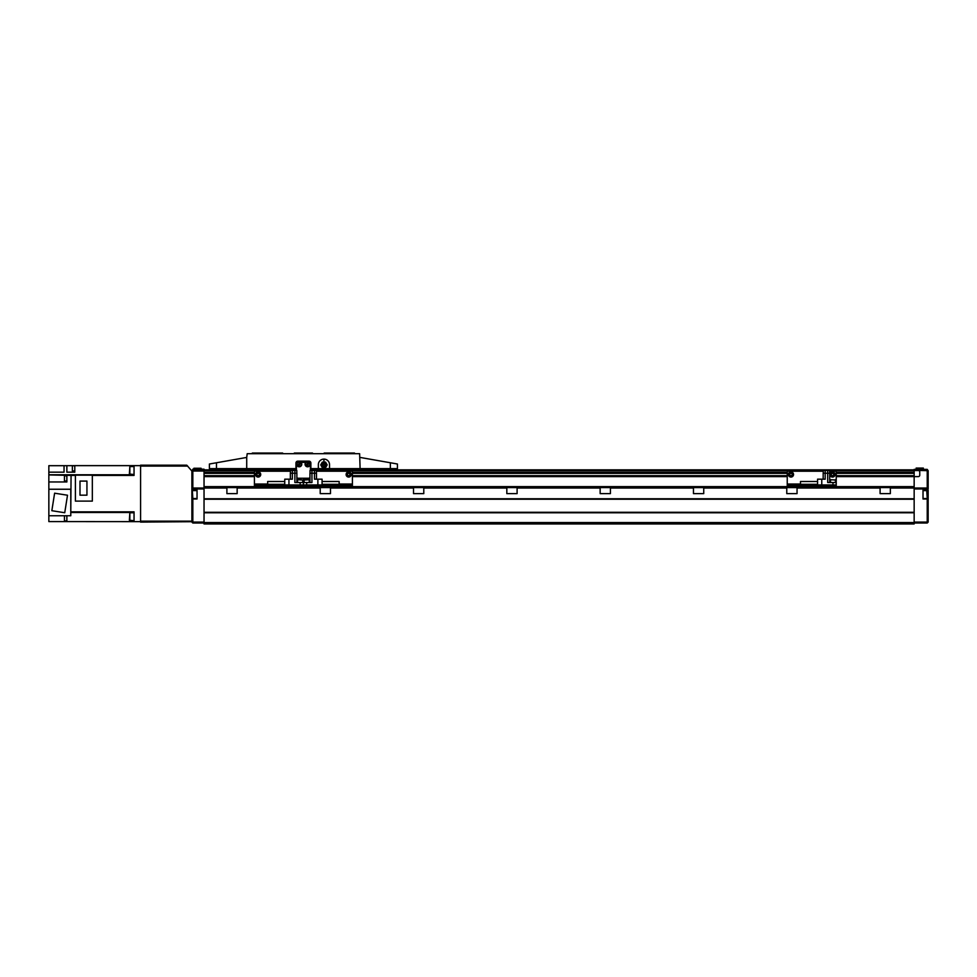 <?xml version="1.0" encoding="UTF-8"?>
<svg xmlns="http://www.w3.org/2000/svg" width="977" height="977" viewBox="0 0 977 977"><rect width="100%" height="100%" fill="white"/><g stroke="black" fill="none" stroke-linecap="round" stroke-linejoin="round"><path stroke-width="1.47" d="M786.778 487.572L786.778 493.629L797.049 493.629L797.049 487.572L204.034 487.572L204.034 523.965L914.154 523.965L914.154 522.561L204.034 522.561M880.094 487.572L880.094 493.629L890.352 493.629L890.352 487.572L797.049 487.572M320.212 487.572L320.212 493.629L330.47 493.629L330.47 487.572M693.462 487.572L693.462 493.629L703.733 493.629L703.733 487.572M600.147 487.572L600.147 493.629L610.417 493.629L610.417 487.572M506.831 487.572L506.831 493.629L517.102 493.629L517.102 487.572M413.527 487.572L413.527 493.629L423.786 493.629L423.786 487.572M226.896 487.572L226.896 493.629L237.155 493.629L237.155 487.572M204.034 487.572L204.034 476.141L254.423 476.141M296.41 469.839L204.034 469.839L204.034 472.868L254.423 472.868M310.405 469.839L914.154 469.839L914.154 522.561M914.154 512.766L204.034 512.766M914.154 512.29L204.034 512.29L204.034 499.235L914.154 499.235L914.154 512.29M914.154 498.758L204.034 498.758M914.154 487.572L890.352 487.572M914.154 476.141L836.239 476.141M787.242 476.141L352.404 476.141M914.154 472.868L836.239 472.868M787.242 472.868L352.404 472.868M192.371 492.408L192.371 496.719M193.91 469.18L193.91 468.252L201.091 468.252L201.091 469.18M204.034 470.12L192.835 470.12L191.895 471.439L192.835 469.18L204.034 469.18L204.034 469.839M197.036 490.136L197.036 499.003L191.895 499.003L191.895 490.136L197.036 490.136M192.835 499.003L192.835 522.097L191.895 521.706L191.895 499.003M191.895 471.048L186.766 465.174L140.578 465.174L140.578 522.097L191.895 521.706M191.895 522.097L192.835 523.025L204.034 523.025M204.034 522.097L192.835 522.097L192.835 523.025M204.034 471.048L192.835 471.048L192.835 488.036L191.895 488.964L191.895 471.439M226.896 488.036L192.835 488.036L192.835 488.964L191.895 488.964M254.423 472.404L204.034 472.404L204.034 476.605L254.423 476.605M192.835 490.136L192.835 488.964L204.034 488.964M191.895 490.136L191.895 489.355M140.578 466.102L187.706 466.102M140.578 521.156L191.895 521.156M66.863 515.795L64.433 515.795L64.433 520.924L66.863 520.924M74.789 465.797L72.371 465.797L72.371 470.926L74.789 470.926M66.863 475.86L64.433 475.86L64.433 480.989L66.863 480.989M129.843 474.504L129.843 466.566L129.379 474.04L134.044 474.504M129.843 466.566L134.044 466.566M129.843 520.692L129.843 512.766L129.379 520.228L134.044 520.692M129.843 512.766L134.044 512.766M79.992 481.087L79.992 495.168L86.941 495.168L86.941 481.087L79.992 481.087M92.339 475.152L75.4 475.152L75.4 501.103L92.339 501.103L92.339 475.152M51.842 510.702L64.738 512.742L67.511 495.229L54.614 493.19L51.842 510.702M70.784 489.245L48.85 489.245L48.85 515.746L70.784 515.746L70.784 489.245M70.784 512.327L71.065 475.42L48.85 474.932L48.85 481.966L66.863 481.966L66.863 475.42M48.85 472.172L64.055 472.172L64.055 465.687L48.85 465.687L48.85 474.785L134.044 474.785M48.85 515.746L48.85 521.584L66.863 521.584L66.863 515.746M74.789 472.172L74.789 465.638L66.863 465.687L66.863 472.172L74.789 472.172M92.339 475.42L134.044 475.42L134.044 465.638L140.578 465.638M66.863 521.584L134.044 521.633L134.044 511.838L71.065 511.838M134.044 521.633L140.578 521.633M74.789 465.638L134.044 465.638M71.065 475.42L75.4 475.42M70.784 512.485L134.044 512.485M64.055 465.687L66.863 465.687M48.85 489.245L48.85 481.966M390.348 468.618L397.431 468.618L397.431 464.014L390.348 462.756L390.348 468.618L329.542 468.618L329.542 464.71A5.593 5.593 0 0 0 323.937 459.105A5.593 5.593 0 0 0 318.343 464.71L318.343 468.618L329.542 468.618M310.405 468.618L318.343 468.618M246.717 468.618L246.717 457.431L209.396 464.014L209.396 468.618L296.41 468.618M282.878 453.694L282.597 453.035L252.371 453.035L252.09 453.694M354.736 453.694L354.456 453.035L324.217 453.035L323.937 453.694M246.717 457.431L247.193 453.694L359.634 453.694L360.098 468.618M310.881 468.618L310.881 463.025A1.869 1.869 0 0 0 309.013 461.156L297.814 461.156A1.869 1.869 0 0 0 295.946 463.025L295.946 468.618M360.098 457.431L390.348 462.756M357.533 453.694L249.294 453.694M294.077 453.694L294.358 453.035L312.457 453.035L312.738 453.694M282.878 453.316L252.09 453.316M312.738 453.316L294.077 453.316M354.736 453.316L323.937 453.316M295.946 463.306A1.869 1.869 0 0 1 297.814 461.437L309.013 461.437A1.869 1.869 0 0 1 310.881 463.306M296.642 464.234A2.565 2.565 0 0 1 299.206 461.669A2.565 2.565 0 0 1 301.783 464.234A2.565 2.565 0 0 1 299.206 466.798A2.565 2.565 0 0 1 296.642 464.234A2.565 2.565 0 0 1 299.206 461.669A2.565 2.565 0 0 1 301.783 464.234M305.044 464.234A2.565 2.565 0 0 1 307.608 461.669A2.565 2.565 0 0 1 310.173 464.234A2.565 2.565 0 0 1 307.608 466.798A2.565 2.565 0 0 1 305.044 464.234A2.565 2.565 0 0 1 307.608 461.669A2.565 2.565 0 0 1 310.173 464.234M324.84 462.097L326.819 464.27L325.915 462.719A2.943 2.943 0 0 0 324.84 462.097L323.937 462.097L323.937 459.105M323.937 468.618L323.937 467.69L324.84 467.69A2.943 2.943 0 0 0 325.915 467.067L326.819 465.516L325.915 467.067M306.68 464.771L307.608 465.321L308.549 463.696L307.608 463.159L306.68 464.771M298.278 464.771L299.206 465.321L300.147 463.696L299.206 463.159L298.278 464.771M325.561 462.097L327.173 464.893L324.84 467.69M321.958 467.067L321.067 465.516L321.958 467.067A2.943 2.943 0 0 0 323.045 467.69L320.712 464.893L322.325 462.097M326.819 464.27L326.88 464.893A2.943 2.943 0 0 1 326.819 465.516M323.937 462.219A2.675 2.675 0 0 1 326.623 464.893A2.675 2.675 0 0 1 323.937 467.568A2.675 2.675 0 0 1 321.262 464.893A2.675 2.675 0 0 1 323.937 462.219M322.117 464.893A1.832 1.832 0 0 1 323.937 463.061A1.832 1.832 0 0 1 325.768 464.893A1.832 1.832 0 0 1 323.937 466.725A1.832 1.832 0 0 1 322.117 464.893M323.472 464.893L324.413 464.893L323.472 464.893M323.937 465.357L323.937 464.429M323.937 462.097L323.045 462.097A2.943 2.943 0 0 0 321.958 462.719L323.045 462.097M321.958 462.719L321.067 464.27L321.958 462.719M321.067 465.516A2.943 2.943 0 0 1 321.006 464.893L321.067 464.27M323.045 467.69L323.937 467.69M296.874 477.606A1.869 1.869 0 0 0 298.278 478.242L308.549 478.242A1.869 1.869 0 0 0 309.941 477.606M310.405 470.487L310.405 464.234A1.869 1.869 0 0 0 309.733 462.805M305.85 462.377L300.977 462.377M297.081 462.805A1.869 1.869 0 0 0 296.41 464.234L296.41 470.487M346.102 474.504A2.565 2.565 0 0 1 348.667 471.94A2.565 2.565 0 0 1 351.232 474.504A2.565 2.565 0 0 1 348.667 477.069A2.565 2.565 0 0 1 346.102 474.504A2.565 2.565 0 0 0 348.667 477.069A2.565 2.565 0 0 0 351.232 474.504M348.667 473.161L347.507 473.833L347.507 475.176L348.667 475.848L349.839 475.176L349.839 473.833L348.667 473.161M352.404 484.958L352.404 485.887L303.407 485.887L303.407 478.242L303.407 484.958L352.404 484.958L352.404 472.172A0.928 0.928 0 0 0 351.464 471.232L316.414 471.232M322.068 481.502L339.153 481.502L339.153 484.299L322.068 484.299M307.84 479.731L304.397 479.731L305.508 479.731L304.116 480.012L304.116 482.528M322.068 484.958L322.068 479.17L314.472 479.17L314.472 473.198L316.475 473.198L316.475 479.17M317.879 484.958L317.879 479.17M310.014 473.198L310.014 470.487L316.414 470.487L316.414 473.198M309.941 482.528L309.941 473.198L314.472 473.198L314.472 470.487M290.352 479.17L290.352 473.198L294.871 473.198L294.871 482.528L306.68 482.528L306.68 484.958M311.944 470.487L311.944 482.528L306.68 482.528M255.583 474.504A2.565 2.565 0 0 1 258.148 471.94A2.565 2.565 0 0 1 260.725 474.504A2.565 2.565 0 0 1 258.148 477.069A2.565 2.565 0 0 1 255.583 474.504A2.565 2.565 0 0 0 258.148 477.069A2.565 2.565 0 0 0 260.725 474.504M258.148 473.161L256.988 473.833L256.988 475.176L258.148 475.848L259.32 475.176L259.32 473.833L258.148 473.161M290.413 471.232L255.351 471.232A0.928 0.928 0 0 0 254.423 472.172L254.423 485.887L303.407 485.887L303.407 484.958L254.423 484.958M284.747 484.299L267.674 484.299L267.674 481.502L284.747 481.502M298.974 479.731L301.307 479.731M288.948 484.958L288.948 479.17L284.747 479.17L284.747 484.958M290.413 473.198L290.413 470.487L296.813 470.487L296.813 473.198M294.871 470.487L294.871 473.198L296.874 473.198L296.874 482.528M288.948 479.17L292.355 479.17L292.355 470.487M788.415 474.504A2.565 2.565 0 0 1 790.979 471.94A2.565 2.565 0 0 1 793.544 474.504A2.565 2.565 0 0 1 790.979 477.069A2.565 2.565 0 0 1 788.415 474.504A2.565 2.565 0 0 0 790.979 477.069A2.565 2.565 0 0 0 793.544 474.504M829.937 474.504A2.565 2.565 0 0 1 832.502 471.94A2.565 2.565 0 0 1 835.066 474.504A2.565 2.565 0 0 1 832.502 477.069A2.565 2.565 0 0 1 829.937 474.504A2.565 2.565 0 0 0 832.502 477.069A2.565 2.565 0 0 0 835.066 474.504M832.502 473.161L831.342 473.833L831.342 475.176L832.502 475.848L833.674 475.176L833.674 473.833L832.502 473.161M790.979 473.161L789.807 473.833L789.807 475.176L790.979 475.848L792.139 475.176L792.139 473.833L790.979 473.161M823.171 473.198L823.171 479.17L823.171 473.198L827.702 473.198L827.702 482.528L836.239 482.528L836.239 472.172A0.928 0.928 0 0 0 835.298 471.232L829.644 471.232M823.232 471.232L788.183 471.232A0.928 0.928 0 0 0 787.242 472.172L787.242 485.887L836.239 485.887L836.239 484.958L787.242 484.958M817.578 484.299L800.493 484.299L800.493 481.502L817.578 481.502M830.682 479.731L835.53 480.012L830.682 479.731L830.401 482.528L830.401 480.012M821.767 484.958L821.767 479.17L817.578 479.17L817.578 484.958M823.232 473.198L823.232 470.487L829.644 470.487L829.644 473.198L829.644 470.487M827.702 470.487L827.702 473.198L829.705 473.198L829.705 482.528L829.705 473.198M836.239 482.528L836.239 484.958M821.767 479.17L825.174 479.17L825.174 470.487M927.222 490.136L923.021 490.136L923.021 499.003L928.15 499.003L928.15 490.136L927.222 490.136L927.222 469.375L914.154 469.375L914.154 470.303L928.15 470.694L928.15 488.964L927.222 488.036L890.352 488.036M927.222 493.483L927.222 496.719M916.157 468.068L916.157 468.997L916.157 468.068L923.338 468.068L923.338 468.997M915.083 469.375L926.281 469.375M836.239 476.605L918.356 476.605A1.404 1.404 0 0 0 919.748 475.201L919.748 471.94A1.404 1.404 0 0 0 918.356 470.535L914.154 470.535M914.154 488.964L927.222 488.964L928.15 490.136M914.154 522.097L928.15 522.097L927.222 523.025L927.222 499.003M928.15 499.003L928.15 521.706M928.15 470.694L927.222 469.375M927.222 523.025L914.154 523.025M786.778 488.036L703.733 488.036M693.462 488.036L610.417 488.036M600.147 488.036L517.102 488.036M506.831 488.036L423.786 488.036M413.527 488.036L330.47 488.036M320.212 488.036L237.155 488.036M880.094 488.036L797.049 488.036M914.154 486.631L204.034 486.631M787.242 476.605L352.404 476.605M914.154 475.787L836.239 475.787M787.242 475.787L352.404 475.787M254.423 475.787L204.034 475.787M914.154 475.652L836.239 475.652M787.242 475.652L352.404 475.652M254.423 475.652L204.034 475.652M914.154 473.356L836.239 473.356M787.242 473.356L352.404 473.356M254.423 473.356L204.034 473.356M914.154 473.21L836.239 473.21M787.242 473.21L352.404 473.21M254.423 473.21L204.034 473.21M914.154 472.404L836.239 472.404M787.242 472.404L352.404 472.404M914.154 470.767L829.644 470.767M823.232 470.767L316.414 470.767M290.413 470.767L204.034 470.767M192.371 491.065L192.835 498.526L197.036 498.526M202.166 469.18L202.166 470.12M194.704 469.18L194.704 470.12M216.467 462.756L216.467 468.618M297.02 464.234A2.198 2.198 0 0 1 299.206 462.048A2.198 2.198 0 0 1 301.404 464.234A2.198 2.198 0 0 1 299.206 466.432A2.198 2.198 0 0 1 297.02 464.234M305.422 464.234A2.198 2.198 0 0 1 307.608 462.048A2.198 2.198 0 0 1 309.807 464.234A2.198 2.198 0 0 1 307.608 466.432A2.198 2.198 0 0 1 305.422 464.234M346.383 474.504A2.284 2.284 0 0 1 348.667 472.221A2.284 2.284 0 0 1 350.951 474.504A2.284 2.284 0 0 1 348.667 476.788A2.284 2.284 0 0 1 346.383 474.504M352.404 484.018L339.153 484.018M308.964 479.731L304.116 480.012M255.864 474.504A2.284 2.284 0 0 1 258.148 472.221A2.284 2.284 0 0 1 260.444 474.504A2.284 2.284 0 0 1 258.148 476.788A2.284 2.284 0 0 1 255.864 474.504M267.674 484.018L254.423 484.018M302.711 482.528L302.711 480.012L297.863 479.731M300.147 484.958L300.147 482.528M788.695 474.504A2.284 2.284 0 0 1 790.979 472.221A2.284 2.284 0 0 1 793.263 474.504A2.284 2.284 0 0 1 790.979 476.788A2.284 2.284 0 0 1 788.695 474.504M830.218 474.504A2.284 2.284 0 0 1 832.502 472.221A2.284 2.284 0 0 1 834.785 474.504A2.284 2.284 0 0 1 832.502 476.788A2.284 2.284 0 0 1 830.218 474.504M800.493 484.018L787.242 484.018M832.966 484.958L832.966 482.528M923.021 490.601L926.746 490.601L927.222 498.062M192.835 490.601L197.036 490.601M309.245 480.012L309.245 482.528M297.582 480.012L297.582 482.528M835.53 480.012L835.53 482.528L835.262 479.731M923.021 498.526L926.746 498.526"/></g></svg>
